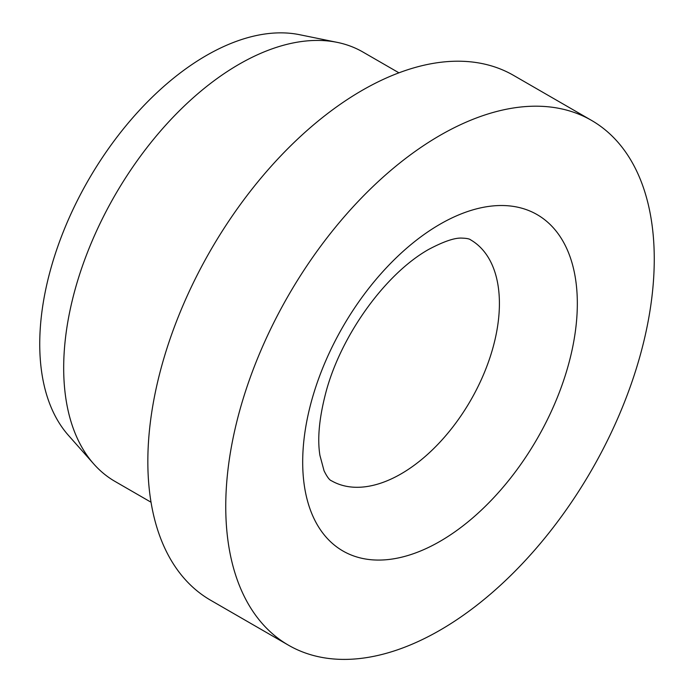 <?xml version="1.0" encoding="UTF-8"?>
<svg xmlns="http://www.w3.org/2000/svg" width="694" height="694" viewBox="0 0 694 694"><rect width="100%" height="100%" fill="white"/><g stroke="black" fill="none" stroke-linecap="round" stroke-linejoin="round"><path stroke-width="1.04" d="M591.505 120.383L513.595 75.403A303.009 174.94 120 0 0 280.098 156.584A303.009 174.94 120 0 0 147.839 461.519A303.009 174.94 120 0 0 210.594 600.223L288.504 645.212A303.009 174.94 120 0 0 522.001 564.031A303.009 174.94 120 0 0 654.26 259.096A303.009 174.94 120 0 0 591.505 120.383A303.009 174.94 120 0 0 358.017 201.564A303.009 174.94 120 0 0 225.75 506.499A303.009 174.94 120 0 0 288.504 645.212M398.946 72.827L362.936 52.041A247.914 143.138 120 0 0 337.206 42.369A247.914 143.138 120 0 0 156.792 135.399A247.914 143.138 120 0 0 63.683 367.95A247.914 143.138 120 0 0 93.785 463.991A247.914 143.138 120 0 0 115.031 481.436L151.032 502.222M337.206 42.369L299.582 34.7A235.518 135.981 120 0 0 128.19 123.081A235.518 135.981 120 0 0 39.74 343.998A235.518 135.981 120 0 0 68.333 435.242L93.785 463.991M499.411 303.521A139.104 80.313 120 0 0 470.601 239.838C469.517 238.857 466.68 238.285 462.091 238.12C454.934 237.617 443.778 241.399 428.597 249.458C384.632 274.312 340.659 336.278 325.859 392.509C319.205 417.944 317.227 438.92 319.934 455.429L324.046 470.775C327.056 476.873 329.546 480.205 331.498 480.777A139.104 80.313 120 0 0 401.054 473.889A139.104 80.313 120 0 0 499.411 303.521M440.005 224.231A194.199 112.124 120 0 0 302.688 462.074A194.199 112.124 120 0 0 440.005 541.363A194.199 112.124 120 0 0 577.33 303.521A194.199 112.124 120 0 0 440.005 224.231"/></g></svg>

